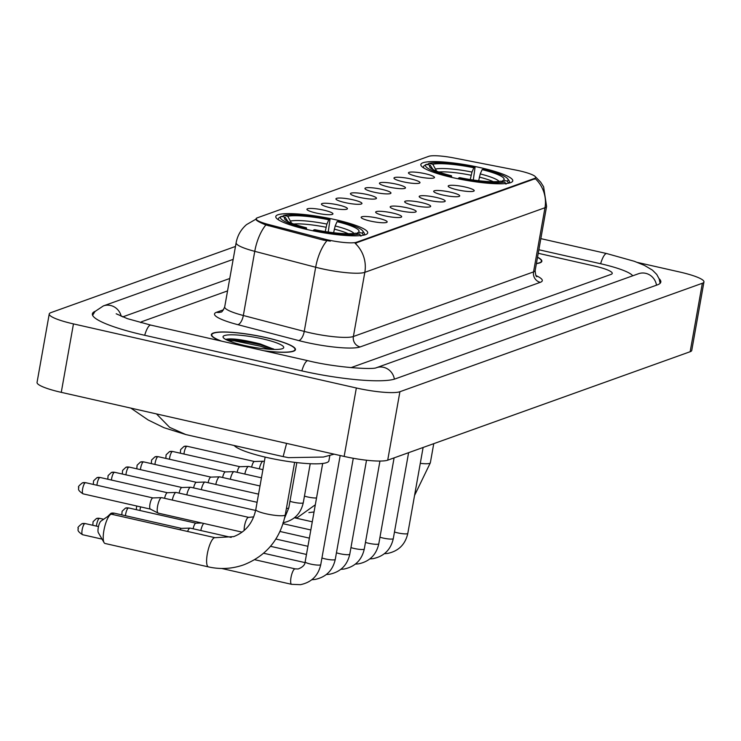 <?xml version="1.0" encoding="UTF-8"?>
<svg xmlns="http://www.w3.org/2000/svg" width="741" height="741" viewBox="0 0 741 741"><rect width="100%" height="100%" fill="white"/><g stroke="black" fill="none" stroke-linecap="round" stroke-linejoin="round"><path stroke-width="1.11" d="M335.617 219.744A46.683 7.623 10.1 0 0 275.782 216.529A46.683 7.623 10.1 0 0 307.867 229.701A46.683 7.623 10.1 0 0 367.703 232.906A46.683 7.623 10.1 0 0 335.617 219.744M480.687 167.725A46.683 7.623 10.1 0 0 420.842 164.511A46.683 7.623 10.1 0 0 452.927 177.673A46.683 7.623 10.1 0 0 512.772 180.887A46.683 7.623 10.1 0 0 480.687 167.725M417.544 176.571A13.218 2.158 -169.9 0 1 408.495 173.07A13.218 2.158 -169.9 0 1 425.399 173.755A13.218 2.158 -169.9 0 1 434.383 177.673A13.218 2.158 -169.9 0 1 417.544 176.571M403.039 181.767A13.218 2.158 -169.9 0 1 393.99 178.266A13.218 2.158 -169.9 0 1 410.894 178.951A13.218 2.158 -169.9 0 1 419.878 182.879A13.218 2.158 -169.9 0 1 403.039 181.767M388.534 186.973A13.218 2.158 -169.9 0 1 379.475 183.472A13.218 2.158 -169.9 0 1 396.389 184.157A13.218 2.158 -169.9 0 1 405.364 188.084A13.218 2.158 -169.9 0 1 388.534 186.973M374.029 192.178A13.218 2.158 -169.9 0 1 364.97 188.677A13.218 2.158 -169.9 0 1 381.884 189.363A13.218 2.158 -169.9 0 1 390.859 193.281A13.218 2.158 -169.9 0 1 374.029 192.178M359.524 197.375A13.218 2.158 -169.9 0 1 350.465 193.873A13.218 2.158 -169.9 0 1 367.379 194.559A13.218 2.158 -169.9 0 1 376.354 198.486A13.218 2.158 -169.9 0 1 359.524 197.375M345.01 202.58A13.218 2.158 -169.9 0 1 335.96 199.079A13.218 2.158 -169.9 0 1 352.873 199.764A13.218 2.158 -169.9 0 1 361.849 203.692A13.218 2.158 -169.9 0 1 345.01 202.58M330.505 207.786A13.218 2.158 -169.9 0 1 321.455 204.275A13.218 2.158 -169.9 0 1 338.359 204.97A13.218 2.158 -169.9 0 1 347.344 208.888A13.218 2.158 -169.9 0 1 330.505 207.786M315.999 212.982A13.218 2.158 -169.9 0 1 306.95 209.481A13.218 2.158 -169.9 0 1 323.854 210.166A13.218 2.158 -169.9 0 1 332.839 214.093A13.218 2.158 -169.9 0 1 315.999 212.982M457.28 189.816A13.218 2.158 -169.9 0 1 448.222 186.306A13.218 2.158 -169.9 0 1 465.135 187.001A13.218 2.158 -169.9 0 1 474.11 190.919A13.218 2.158 -169.9 0 1 457.28 189.816M442.766 195.013A13.218 2.158 -169.9 0 1 433.717 191.511A13.218 2.158 -169.9 0 1 450.621 192.197A13.218 2.158 -169.9 0 1 459.605 196.124A13.218 2.158 -169.9 0 1 442.766 195.013M428.261 200.218A13.218 2.158 -169.9 0 1 419.211 196.717A13.218 2.158 -169.9 0 1 436.116 197.402A13.218 2.158 -169.9 0 1 445.1 201.33A13.218 2.158 -169.9 0 1 428.261 200.218M413.756 205.424A13.218 2.158 -169.9 0 1 404.697 201.913A13.218 2.158 -169.9 0 1 421.61 202.599A13.218 2.158 -169.9 0 1 430.586 206.526A13.218 2.158 -169.9 0 1 413.756 205.424M399.251 210.62A13.218 2.158 -169.9 0 1 390.192 207.119A13.218 2.158 -169.9 0 1 407.105 207.804A13.218 2.158 -169.9 0 1 416.081 211.731A13.218 2.158 -169.9 0 1 399.251 210.62M384.746 215.826A13.218 2.158 -169.9 0 1 375.687 212.324A13.218 2.158 -169.9 0 1 392.6 213.01A13.218 2.158 -169.9 0 1 401.576 216.937A13.218 2.158 -169.9 0 1 384.746 215.826M370.231 221.031A13.218 2.158 -169.9 0 1 361.182 217.521A13.218 2.158 -169.9 0 1 378.095 218.206A13.218 2.158 -169.9 0 1 387.071 222.133A13.218 2.158 -169.9 0 1 370.231 221.031M515.338 169.967A23.786 3.881 -169.9 0 1 519.33 170.8A23.786 3.881 -169.9 0 1 535.669 177.507A23.786 3.881 -169.9 0 1 534.585 178.396L356.532 242.251A23.786 3.881 -169.9 0 1 323.354 238.815L268.687 224.542A23.786 3.881 -169.9 0 1 256.108 218.752A23.786 3.881 -169.9 0 1 257.192 217.863L428.789 156.323A23.786 3.881 -169.9 0 1 454.205 158.009L515.338 169.967M264.796 350.938A42.728 6.975 10.1 0 0 295.455 349.632A42.728 6.975 10.1 0 0 266.093 337.581A42.728 6.975 10.1 0 0 211.333 334.645A42.728 6.975 10.1 0 0 220.753 340.962M535.419 176.766L540.643 182.11L543.607 186.778L546.58 206.415A35.235 5.752 -169.9 0 1 544.978 207.73A30.835 29.251 -109.7 0 0 535.271 178.655L355.115 243.261A30.835 29.251 70.3 0 1 364.822 272.336A35.235 5.752 -169.9 0 1 321.261 268.603A35.235 5.752 -169.9 0 1 315.675 267.242L254.756 251.338A35.235 5.752 -169.9 0 1 236.129 242.761L224.699 306.922A35.235 5.752 10.1 0 0 243.326 315.499L304.245 331.412A35.235 5.752 10.1 0 0 309.831 332.765A35.235 5.752 10.1 0 0 353.383 336.507L533.548 271.901A35.235 5.752 10.1 0 0 535.15 270.585C535.502 274.8 536.067 276.819 536.855 276.652M234.925 340.841A35.679 5.826 10.1 0 0 227.904 340.499M330.384 241.14L323.132 240.056L265.889 224.94C258.063 221.791 254.923 219.781 256.479 218.901M536.391 263.611A42.728 6.975 10.1 0 0 541.856 261.267A42.728 6.975 10.1 0 0 537.531 257.183M350.975 367.647L611.047 274.383A26.426 4.316 10.1 0 0 612.251 273.392A26.426 4.316 10.1 0 0 594.087 265.945L538.225 253.292L594.087 265.945A26.426 4.316 10.1 0 1 612.251 273.392A26.426 4.316 10.1 0 1 611.047 274.383L350.975 367.647M227.552 290.907L142.142 321.538A26.426 4.316 10.1 0 0 140.938 322.52A26.426 4.316 10.1 0 0 140.929 322.696A26.426 4.316 10.1 0 1 140.938 322.52A26.426 4.316 10.1 0 1 142.142 321.538L227.552 290.907M237.018 341.101A35.235 5.752 10.1 0 0 228.145 340.61M536.419 263.463A42.283 6.91 10.1 0 0 541.43 261.193A42.283 6.91 10.1 0 0 537.512 257.331M264.037 350.762A42.283 6.91 10.1 0 0 295.02 349.557A42.283 6.91 10.1 0 0 265.963 337.637A42.283 6.91 10.1 0 0 211.769 334.728A42.283 6.91 10.1 0 0 221.522 341.129M262.555 338.85A30.835 5.039 10.1 0 0 223.31 337.627A30.835 5.039 10.1 0 0 244.224 345.426A30.835 5.039 10.1 0 0 283.182 348.289A30.835 5.039 10.1 0 0 262.555 338.85M274.411 349.474L260.332 343.954C242.335 339.498 230.729 337.998 225.505 339.452M240.501 340.23A42.283 6.91 10.1 0 0 227.533 339.063M227.682 340.406L233.795 340.721L260.48 346.214L269.492 349.261M225.848 339.295L234.045 339.369L260.721 344.852L273.272 349.446M470.276 179.554L471.971 172.06L473.86 167.753A37.874 6.187 10.1 0 0 432.79 164.224L428.965 163.363L426.992 164.697M449.944 176.979L450.278 176.21A41.931 6.845 10.1 0 1 426.297 164.326A41.931 6.845 10.1 0 1 426.344 164.298L424.38 165.632A43.691 7.132 10.1 0 0 424.287 165.688A43.691 7.132 10.1 0 0 423.491 166.744A43.691 7.132 10.1 0 0 423.898 168.05M428.965 163.363A41.931 6.845 10.1 0 1 475.064 167.318L473.304 180.007M458.225 178.813L458.549 178.081A41.931 6.845 10.1 0 0 504.658 182.036L506.01 184.129M458.549 178.081L459.763 177.645A37.874 6.187 10.1 0 0 500.823 181.165L504.658 182.036M426.344 164.298L430.169 165.169A37.874 6.187 10.1 0 0 429.854 167.151A37.874 6.187 10.1 0 0 451.491 175.774L450.278 176.21M475.064 167.318L473.86 167.753M433.263 169.902L430.169 165.169M451.491 175.774L451.732 177.395M432.79 164.224L436.625 171.162M508.687 183.147A43.691 7.132 10.1 0 0 509.521 182.073A43.691 7.132 10.1 0 0 509.132 180.804L507.715 178.831A41.931 6.845 10.1 0 0 483.336 169.189L482.132 169.624L480.242 173.931L478.667 180.711M508.632 183.184L507.27 181.1A41.931 6.845 10.1 0 0 507.715 178.831M507.27 181.1L503.445 180.23A37.874 6.187 10.1 0 0 482.132 169.624M501.75 181.378L503.445 180.23M294.622 462.347L285.276 514.828C280.181 539.17 266.362 555.833 243.798 564.809C232.276 568.866 220.494 569.56 208.453 566.902A14.977 4.048 -77.2 0 1 207.545 552.647A14.977 4.048 -77.2 0 1 214.353 537.753A14.977 4.048 -77.2 0 1 215.066 537.688L111.678 514.263A14.977 4.048 102.8 0 0 110.955 514.328A14.977 4.048 102.8 0 0 110.437 514.606A14.977 4.048 102.8 0 0 104.416 527.981A14.977 4.048 102.8 0 0 104.083 542.644L98.331 532.668A6.169 1.667 -77.2 0 1 98.47 526.629A6.169 1.667 -77.2 0 1 100.943 521.127A6.169 1.667 -77.2 0 1 101.165 521.006M104.083 542.644A14.977 4.048 102.8 0 0 105.055 543.477L208.453 566.902M325.206 231.572L326.901 224.078L328.791 219.771A37.874 6.187 10.1 0 0 287.721 216.252L283.896 215.381L281.932 216.715M234.165 445.508A48.452 7.91 10.1 0 0 266.797 457.475A48.452 7.91 10.1 0 0 328.902 460.809L329.847 455.474M304.875 228.997L305.209 228.228A41.931 6.845 10.1 0 1 281.228 216.353A41.931 6.845 10.1 0 1 281.274 216.316L279.311 217.65A43.691 7.132 10.1 0 0 279.218 217.715A43.691 7.132 10.1 0 0 278.421 218.771A43.691 7.132 10.1 0 0 278.829 220.068M283.896 215.381A41.931 6.845 10.1 0 1 330.004 219.336L328.235 232.026M313.156 230.84L313.48 230.099A41.931 6.845 10.1 0 0 359.589 234.063L360.941 236.147M313.48 230.099L314.693 229.664A37.874 6.187 10.1 0 0 355.754 233.193L359.589 234.063M281.274 216.316L285.109 217.187A37.874 6.187 10.1 0 0 284.785 219.179A37.874 6.187 10.1 0 0 306.422 227.793L305.209 228.228M330.004 219.336L328.791 219.771M288.193 221.92L285.109 217.187M306.422 227.793L306.663 229.423M287.721 216.252L291.556 223.18M363.618 235.175A43.691 7.132 10.1 0 0 364.452 234.091A43.691 7.132 10.1 0 0 364.063 232.822L362.655 230.859A41.931 6.845 10.1 0 0 338.276 221.216L337.062 221.642L335.173 225.959L333.607 232.73M363.562 235.212L362.201 233.119A41.931 6.845 10.1 0 0 362.655 230.859M362.201 233.119L358.375 232.257A37.874 6.187 10.1 0 0 337.062 221.642M356.68 233.396L358.375 232.257M200.802 530.519A7.929 2.14 -77.2 0 1 203.682 523.433M193.114 528.778A5.724 1.547 -77.2 0 1 195.689 523.211A5.724 1.547 -77.2 0 1 195.856 523.183A5.724 1.547 -77.2 0 1 195.967 523.192M187.575 531.464A7.929 2.14 -77.2 0 1 189.835 528.148A7.929 2.14 -77.2 0 1 190.066 528.101A7.929 2.14 -77.2 0 1 190.215 528.12L231.183 537.401M180.035 529.75A5.724 1.547 -77.2 0 1 181.184 528.416A5.724 1.547 -77.2 0 1 181.35 528.379A5.724 1.547 -77.2 0 1 181.462 528.389M259.322 468.849A7.929 2.14 -77.2 0 1 262.86 461.273A7.929 2.14 -77.2 0 1 263.083 461.226A7.929 2.14 -77.2 0 1 263.24 461.245L264.352 461.495M251.634 467.108A5.724 1.547 -77.2 0 1 254.209 461.541A5.724 1.547 -77.2 0 1 254.367 461.504A5.724 1.547 -77.2 0 1 254.478 461.523M244.817 474.045A7.929 2.14 -77.2 0 1 248.355 466.478A7.929 2.14 -77.2 0 1 248.578 466.432A7.929 2.14 -77.2 0 1 248.735 466.45L262.898 469.655M237.12 472.304A5.724 1.547 -77.2 0 1 239.695 466.747A5.724 1.547 -77.2 0 1 239.862 466.71A5.724 1.547 -77.2 0 1 239.973 466.719M230.312 479.251A7.929 2.14 -77.2 0 1 233.841 471.684A7.929 2.14 -77.2 0 1 234.073 471.637A7.929 2.14 -77.2 0 1 234.221 471.647L261.443 477.815M222.615 477.51A5.724 1.547 -77.2 0 1 225.19 471.943A5.724 1.547 -77.2 0 1 225.357 471.915A5.724 1.547 -77.2 0 1 225.468 471.924M215.798 484.457A7.929 2.14 -77.2 0 1 219.336 476.88A7.929 2.14 -77.2 0 1 219.568 476.833A7.929 2.14 -77.2 0 1 219.716 476.852L259.998 485.976M208.11 482.706A5.724 1.547 -77.2 0 1 210.685 477.148A5.724 1.547 -77.2 0 1 210.852 477.111A5.724 1.547 -77.2 0 1 210.963 477.121M201.293 489.653A7.929 2.14 -77.2 0 1 204.831 482.085A7.929 2.14 -77.2 0 1 205.062 482.039A7.929 2.14 -77.2 0 1 205.211 482.058L258.544 494.136M193.605 487.911A5.724 1.547 -77.2 0 1 196.18 482.354A5.724 1.547 -77.2 0 1 196.346 482.317A5.724 1.547 -77.2 0 1 196.448 482.326M186.788 494.858A7.929 2.14 -77.2 0 1 190.326 487.291A7.929 2.14 -77.2 0 1 190.557 487.245A7.929 2.14 -77.2 0 1 190.706 487.254L257.09 502.296M179.1 493.117A5.724 1.547 -77.2 0 1 181.675 487.55A5.724 1.547 -77.2 0 1 181.841 487.522A5.724 1.547 -77.2 0 1 181.943 487.532M172.282 500.055A7.929 2.14 -77.2 0 1 175.821 492.487A7.929 2.14 -77.2 0 1 176.043 492.441A7.929 2.14 -77.2 0 1 176.201 492.459L255.626 510.447M164.595 498.313A5.724 1.547 -77.2 0 1 167.17 492.756A5.724 1.547 -77.2 0 1 167.327 492.719A5.724 1.547 -77.2 0 1 167.438 492.728M158.565 513.096A7.929 2.14 -77.2 0 1 158.185 513.124A7.929 2.14 -77.2 0 1 158.046 513.068A7.929 2.14 -77.2 0 1 157.583 506.233A7.929 2.14 -77.2 0 1 161.306 497.693A7.929 2.14 -77.2 0 1 161.538 497.646A7.929 2.14 -77.2 0 1 161.686 497.656L248.624 517.357A7.929 2.14 -77.2 0 1 248.819 517.431M150.404 509.104A5.724 1.547 -77.2 0 1 150.303 509.067A5.724 1.547 -77.2 0 1 149.969 504.13A5.724 1.547 -77.2 0 1 152.655 497.961A5.724 1.547 -77.2 0 1 152.822 497.924A5.724 1.547 -77.2 0 1 152.933 497.933M632.703 275.809A47.572 7.771 10.1 0 0 600.377 263.685L538.855 249.754M229.756 278.496L122.654 316.907M235.471 246.447L50.842 312.656A35.235 5.752 10.1 0 0 49.239 313.971A35.235 5.752 10.1 0 0 73.461 323.9L356.347 387.988A35.235 5.752 10.1 0 0 399.908 391.72L702.348 283.266A35.235 5.752 10.1 0 0 703.95 281.95A35.235 5.752 10.1 0 0 679.738 272.012L637.473 262.444M49.239 313.971L37.05 382.412A35.235 5.752 10.1 0 0 61.262 392.35L344.148 456.428A35.235 5.752 10.1 0 0 387.71 460.17L690.158 351.716A35.235 5.752 10.1 0 0 691.761 350.4L703.95 281.95M95.181 311.294A75.758 12.375 10.1 0 0 92.375 313.869A75.758 12.375 10.1 0 0 144.439 335.228L301.596 370.833A75.758 12.375 10.1 0 0 395.249 378.873L657.369 284.877A75.758 12.375 10.1 0 0 660.815 282.043A75.758 12.375 10.1 0 0 659.073 278.653M156.49 413.923L169.652 427.372L185.815 434.559L283.136 456.604L286.6 443.396M268.687 224.542L268.464 225.773M323.354 238.815L323.132 240.056M356.532 242.251L356.375 243.094M534.585 178.396L534.437 179.239M360.135 346.936A8.809 8.355 70.3 0 1 353.383 336.507L364.822 272.336L544.978 207.73L533.548 271.901A8.809 8.355 70.3 0 0 540.291 282.33L360.135 346.936A44.043 7.197 -169.9 0 1 305.681 342.268A44.043 7.197 -169.9 0 1 298.697 340.564L237.787 324.66A44.043 7.197 -169.9 0 1 216.502 312.294L223.569 309.757M265.889 224.94A30.835 13.282 104.6 0 0 254.756 251.338L243.326 315.499A8.809 3.798 -75.4 0 1 237.787 324.66M326.892 240.742A30.835 13.282 104.6 0 0 315.675 267.242L304.245 331.412A8.809 3.798 -75.4 0 1 298.697 340.564M536.012 275.596A44.043 7.197 -169.9 0 1 540.291 282.33M224.699 306.922C222.921 310.748 221.689 312.452 221.003 312.026A8.809 8.355 70.3 0 1 216.502 312.294M257.951 344.074A36.114 5.9 10.1 0 0 227.922 340.406M273.688 349.03A35.235 5.752 10.1 0 0 269.567 347.835M433.754 443.664L430.345 462.801A14.977 2.445 -169.9 0 1 429.66 463.366A14.977 2.445 -169.9 0 1 420.286 463.347M471.044 175.228A32.595 5.326 10.1 0 0 438.774 171.986M471.971 172.06A33.882 5.53 10.1 0 0 435.884 168.967M499.101 181.434A33.882 5.53 10.1 0 0 480.242 173.931M493.367 181.712A32.595 5.326 10.1 0 0 479.316 177.099M285.276 514.828A14.977 2.445 -169.9 0 1 284.59 515.384A14.977 2.445 -169.9 0 1 266.084 513.8A14.977 2.445 -169.9 0 1 255.793 509.576C252.876 523.035 245.512 532.047 233.693 536.614L215.066 537.688M325.975 227.246A32.595 5.326 10.1 0 0 293.705 224.004M326.901 224.078A33.882 5.53 10.1 0 0 290.815 220.985M354.031 233.461A33.882 5.53 10.1 0 0 335.173 225.959M348.298 233.73A32.595 5.326 10.1 0 0 334.247 229.117M423.111 447.481L407.8 533.4A7.929 1.297 -169.9 0 1 407.281 533.752A7.929 1.297 -169.9 0 1 397.639 532.862A7.929 1.297 -169.9 0 1 394.471 531.982M408.606 452.677L393.295 538.605A7.929 1.297 -169.9 0 1 392.776 538.948A7.929 1.297 -169.9 0 1 383.134 538.059A7.929 1.297 -169.9 0 1 379.966 537.188M394.092 457.882L378.79 543.811A7.929 1.297 -169.9 0 1 378.262 544.153A7.929 1.297 -169.9 0 1 368.629 543.264A7.929 1.297 -169.9 0 1 365.461 542.393M139.956 510.503A5.724 1.547 -77.2 0 1 140.642 506.89M195.911 523.183L128.638 507.937L125.433 508.131A5.724 5.437 70.3 0 1 128.36 507.965A5.724 1.547 -77.2 0 1 128.638 507.937A5.724 1.547 -77.2 0 1 128.869 508.076M379.948 461.059L364.285 549.007A7.929 1.297 -169.9 0 1 363.757 549.359A7.929 1.297 -169.9 0 1 354.124 548.46A7.929 1.297 -169.9 0 1 350.956 547.59M125.451 515.708A5.724 1.547 -77.2 0 1 128.36 507.965M181.406 528.379L114.123 513.143L110.928 513.337A5.724 5.437 70.3 0 1 113.855 513.161A5.724 1.547 -77.2 0 1 114.123 513.143A5.724 1.547 -77.2 0 1 114.364 513.281M366.517 460.226L349.78 554.212A7.929 1.297 -169.9 0 1 349.252 554.555A7.929 1.297 -169.9 0 1 339.619 553.666A7.929 1.297 -169.9 0 1 336.451 552.795M112.706 514.504A5.724 1.547 -77.2 0 1 113.855 513.161M103.657 519.256L99.618 518.339L96.423 518.533A5.724 5.437 70.3 0 1 99.35 518.367A5.724 1.547 -77.2 0 1 99.618 518.339A5.724 1.547 -77.2 0 1 99.859 518.478M353.281 458.281L335.265 559.418A7.929 1.297 -169.9 0 1 334.747 559.761A7.929 1.297 -169.9 0 1 325.104 558.871A7.929 1.297 -169.9 0 1 321.946 558.001M96.441 526.11A5.724 1.547 -77.2 0 1 99.35 518.367M98.479 526.573L85.113 523.544L81.918 523.739A5.724 5.437 70.3 0 1 84.835 523.572A5.724 1.547 -77.2 0 1 85.113 523.544A5.724 1.547 -77.2 0 1 85.354 523.683M340.193 455.539L320.76 564.614A7.929 1.297 -169.9 0 1 320.242 564.966A7.929 1.297 -169.9 0 1 310.599 564.068A7.929 1.297 -169.9 0 1 305.153 561.835C305.07 564.818 302.736 567.198 298.141 568.986L295.122 568.856A7.929 2.14 -77.2 0 1 295.307 568.94M291.852 584.325A7.929 2.14 -77.2 0 1 291.611 584.325A7.929 2.14 -77.2 0 1 291.139 576.776A7.929 2.14 -77.2 0 1 294.742 568.893A7.929 2.14 -77.2 0 1 294.881 568.856A7.929 2.14 -77.2 0 1 295.122 568.856L254.654 559.696M82.862 534.687A5.724 1.547 -77.2 0 1 82.584 534.715A5.724 1.547 -77.2 0 1 82.242 529.269A5.724 1.547 -77.2 0 1 84.835 523.572M254.422 461.504L187.149 446.267L183.953 446.462A5.724 5.437 70.3 0 1 186.871 446.286A5.724 1.547 -77.2 0 1 187.149 446.267A5.724 1.547 -77.2 0 1 187.39 446.406M183.972 454.038A5.724 1.547 -77.2 0 1 186.871 446.286M239.917 466.71L172.644 451.473L169.448 451.667A5.724 5.437 70.3 0 1 172.366 451.491A5.724 1.547 -77.2 0 1 172.644 451.473A5.724 1.547 -77.2 0 1 172.885 451.612M169.467 459.235A5.724 1.547 -77.2 0 1 172.366 451.491M225.412 471.915L158.139 456.669L154.934 456.864A5.724 5.437 70.3 0 1 157.861 456.697A5.724 1.547 -77.2 0 1 158.139 456.669A5.724 1.547 -77.2 0 1 158.37 456.808M154.952 464.44A5.724 1.547 -77.2 0 1 157.861 456.697M210.907 477.111L143.634 461.875L140.429 462.069A5.724 5.437 70.3 0 1 143.356 461.893A5.724 1.547 -77.2 0 1 143.634 461.875A5.724 1.547 -77.2 0 1 143.865 462.014M140.447 469.637A5.724 1.547 -77.2 0 1 143.356 461.893M196.402 482.317L129.119 467.071L125.924 467.265A5.724 5.437 70.3 0 1 128.851 467.099A5.724 1.547 -77.2 0 1 129.119 467.071A5.724 1.547 -77.2 0 1 129.36 467.21M316.527 497.961A7.929 1.297 -169.9 0 1 307.626 496.961A7.929 1.297 -169.9 0 1 304.458 496.09M125.942 474.842A5.724 1.547 -77.2 0 1 128.851 467.099M181.897 487.513L114.614 472.276L111.419 472.471A5.724 5.437 70.3 0 1 114.346 472.304A5.724 1.547 -77.2 0 1 114.614 472.276A5.724 1.547 -77.2 0 1 114.855 472.415M310.229 463.718L303.282 502.704A7.929 1.297 -169.9 0 1 302.763 503.056A7.929 1.297 -169.9 0 1 293.121 502.157A7.929 1.297 -169.9 0 1 289.953 501.287M111.437 480.048A5.724 1.547 -77.2 0 1 114.346 472.304M167.383 492.719L100.109 477.482L96.914 477.676A5.724 5.437 70.3 0 1 99.831 477.5A5.724 1.547 -77.2 0 1 100.109 477.482A5.724 1.547 -77.2 0 1 100.35 477.621M296.845 462.606L288.777 507.909A7.929 1.297 -169.9 0 1 288.249 508.252A7.929 1.297 -169.9 0 1 286.424 508.4M96.932 485.244A5.724 1.547 -77.2 0 1 99.831 477.5M152.878 497.924L85.604 482.678L82.408 482.873A5.724 5.437 70.3 0 1 85.326 482.706A5.724 1.547 -77.2 0 1 85.604 482.678A5.724 1.547 -77.2 0 1 85.845 482.817M244.169 530.463A7.929 2.14 -77.2 0 1 245.364 522.451A7.929 2.14 -77.2 0 1 248.244 517.385A7.929 2.14 -77.2 0 1 248.392 517.348A7.929 2.14 -77.2 0 1 248.624 517.357L253.718 516.885M83.344 493.83A5.724 1.547 -77.2 0 1 83.075 493.849A5.724 1.547 -77.2 0 1 82.723 488.402A5.724 1.547 -77.2 0 1 85.326 482.706M394.379 379.16A14.098 13.375 -109.7 0 0 383.542 367.314A14.098 13.375 -109.7 0 0 376.372 367.731C372.955 369.815 335.617 367.582 307.987 360.719L150.831 325.114L127.341 318.639L116.189 313.776M301.856 370.889A14.098 3.807 -77.2 0 1 307.311 360.774A14.098 3.807 -77.2 0 1 307.987 360.719M144.699 335.293A14.098 3.807 -77.2 0 1 150.154 325.169A14.098 3.807 -77.2 0 1 150.831 325.114M92.597 315.314L95.015 311.479L103.388 305.903A14.098 13.375 70.3 0 1 110.585 305.487A14.098 13.375 70.3 0 1 121.218 316.324M660.111 283.321L659.166 278.894L656.758 274.457L652.46 270.15L644.383 265.361L634.315 261.286L606.759 253.57A14.098 3.807 102.8 0 0 606.092 253.635A14.098 3.807 102.8 0 0 600.636 263.75M656.498 285.183A14.098 13.375 -109.7 0 0 645.661 273.318A14.098 13.375 -109.7 0 0 638.464 273.744L376.345 367.74M387.71 460.17L399.908 391.72M344.148 456.428L356.347 387.988M61.262 392.35L73.461 323.9M690.158 351.716L702.348 283.266M256.275 218.975L246.549 224.597C240.973 229.432 237.5 235.49 236.129 242.761M546.58 206.415L535.15 270.585M541.254 262.175L541.43 261.193M294.844 350.539L295.02 349.557M211.593 335.71L211.769 334.728M430.345 462.801L414.562 495.451M423.324 167.679L423.491 166.744M426.297 164.326L424.287 165.688M509.354 183.008L509.521 182.073M100.943 521.127L110.437 514.606M278.255 219.707L278.421 218.771M281.228 216.353L279.218 217.715M364.285 235.027L364.452 234.091M265.139 457.095L255.793 509.576M407.8 533.4C405.308 544.487 398.528 551.174 387.46 553.462L384.394 553.712M312.285 521.812L294.575 517.802M393.295 538.605C390.803 549.692 384.023 556.38 372.955 558.668L369.889 558.909M310.831 529.972L283.081 523.692M378.79 543.811C376.298 554.889 369.518 561.576 358.449 563.864L355.384 564.114M309.377 538.133L280.024 531.482M136.316 509.678L136.65 505.983M364.285 549.007C361.793 560.094 355.004 566.782 343.935 569.069L340.869 569.32M195.856 523.183L201.747 522.989M307.923 546.293L275.884 539.04M121.802 514.884L122.108 511.262L125.433 508.131M349.78 554.212C347.279 565.3 340.499 571.987 329.43 574.275L326.364 574.516M181.35 528.379L190.066 528.101M306.468 554.453L270.511 546.312M107.556 516.588L110.928 513.337M335.265 559.418C332.774 570.496 325.994 577.183 314.925 579.471L311.859 579.721M304.986 562.604L263.62 553.24M92.792 525.286L93.097 521.664L96.423 518.533M320.76 564.614C318.269 575.701 311.489 582.389 300.42 584.677L291.611 584.325L221.679 568.477M81.918 523.739C78.592 526.342 77.351 527.851 78.185 528.259C79.018 529.037 75.415 530.167 82.584 534.715L102.054 539.124M322.678 463.468L305.153 561.835M254.367 461.504L263.083 461.226M180.322 453.205L180.628 449.592L183.953 446.462M239.862 466.71L248.578 466.432M165.817 458.41L166.114 454.798L169.448 451.667M225.357 471.915L234.073 471.637M151.312 463.616L151.609 459.994L154.934 456.864M308.886 512.605L314.036 511.966M210.852 477.111L219.568 476.833M136.798 468.812L137.104 465.2L140.429 462.069M294.381 517.811L297.447 517.561L315.314 504.788M196.346 482.317L205.062 482.039M122.293 474.018L122.598 470.396L125.924 467.265M282.942 522.766C294.01 520.478 300.79 513.791 303.282 502.704M181.841 487.522L190.557 487.245M107.788 479.223L108.093 475.602L111.419 472.471M284.655 517.903L288.777 507.909M167.327 492.719L176.043 492.441M93.283 484.419L93.579 480.807L96.914 477.676M242.085 532.131L158.185 513.124M152.822 497.924L161.538 497.646M82.408 482.873C79.083 485.475 77.842 486.985 78.676 487.402C79.509 488.171 75.906 489.31 83.075 493.849L150.349 509.095M150.303 509.067L158.046 513.068M540.837 238.639L606.759 253.57M103.388 305.903L233.165 259.369M185.824 434.559L163.983 427.705L148.126 419.971L130.833 408.106M283.136 456.604L288.444 457.651L323.409 457.04L334.154 454.168"/></g></svg>
